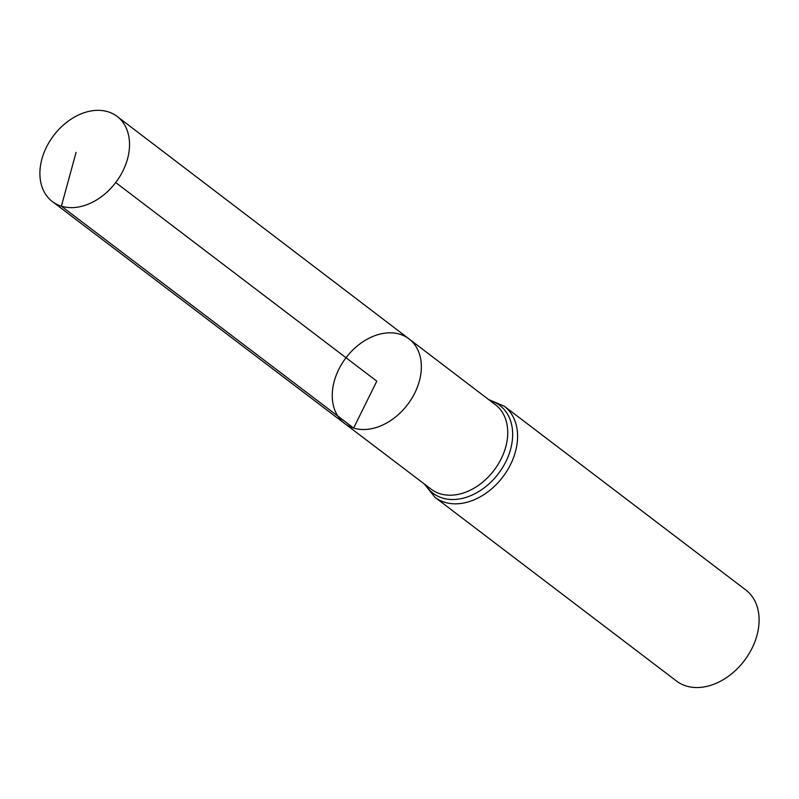 <?xml version="1.0" encoding="UTF-8"?>
<svg xmlns="http://www.w3.org/2000/svg" width="799" height="799" viewBox="0 0 799 799"><rect width="100%" height="100%" fill="white"/><g stroke="black" fill="none" stroke-linecap="round" stroke-linejoin="round"><path stroke-width="1.2" d="M408.998 338.876L495.42 404.733A53.054 38.612 -52.7 0 1 497.907 464.668A53.054 38.612 -52.7 0 1 440.139 493.762A53.054 38.612 -52.7 0 1 431.18 489.188L344.639 423.49A53.153 38.682 -52.7 0 0 353.617 428.074A53.153 38.682 -52.7 0 0 411.495 398.921A53.153 38.682 -52.7 0 0 408.998 338.876A53.153 38.682 -52.7 0 0 346.017 357.742A53.153 38.682 -52.7 0 0 344.639 423.49A53.153 38.682 -52.7 0 0 353.617 428.074A53.153 38.682 -52.7 0 0 411.495 398.921A53.153 38.682 -52.7 0 0 408.998 338.876L117.123 116.434A53.483 38.931 -52.7 0 0 108.055 111.79A53.483 38.931 -52.7 0 0 49.798 141.153A53.483 38.931 -52.7 0 0 52.364 201.578A53.483 38.931 -52.7 0 0 61.393 206.192A53.483 38.931 -52.7 0 0 119.63 176.849A53.483 38.931 -52.7 0 0 117.123 116.434M504.279 406.232A57.228 41.648 -52.7 0 1 506.995 470.881A57.228 41.648 -52.7 0 1 444.673 502.281A57.228 41.648 -52.7 0 1 434.986 497.328L676.503 681.038A57.228 41.648 -52.7 0 0 686.191 685.991A57.228 41.648 -52.7 0 0 748.503 654.591A57.228 41.648 -52.7 0 0 745.797 589.952L504.279 406.232L488.519 399.47M115.705 182.552L376.798 381.163L353.617 428.074L61.393 206.192L76.065 152.399M425.647 484.993A55.141 40.13 -52.7 0 0 442.406 498.027A55.141 40.13 -52.7 0 0 506.087 461.183A55.141 40.13 -52.7 0 0 489.897 400.529M434.986 497.328L424.269 483.934M344.639 423.49L52.364 201.578"/></g></svg>

